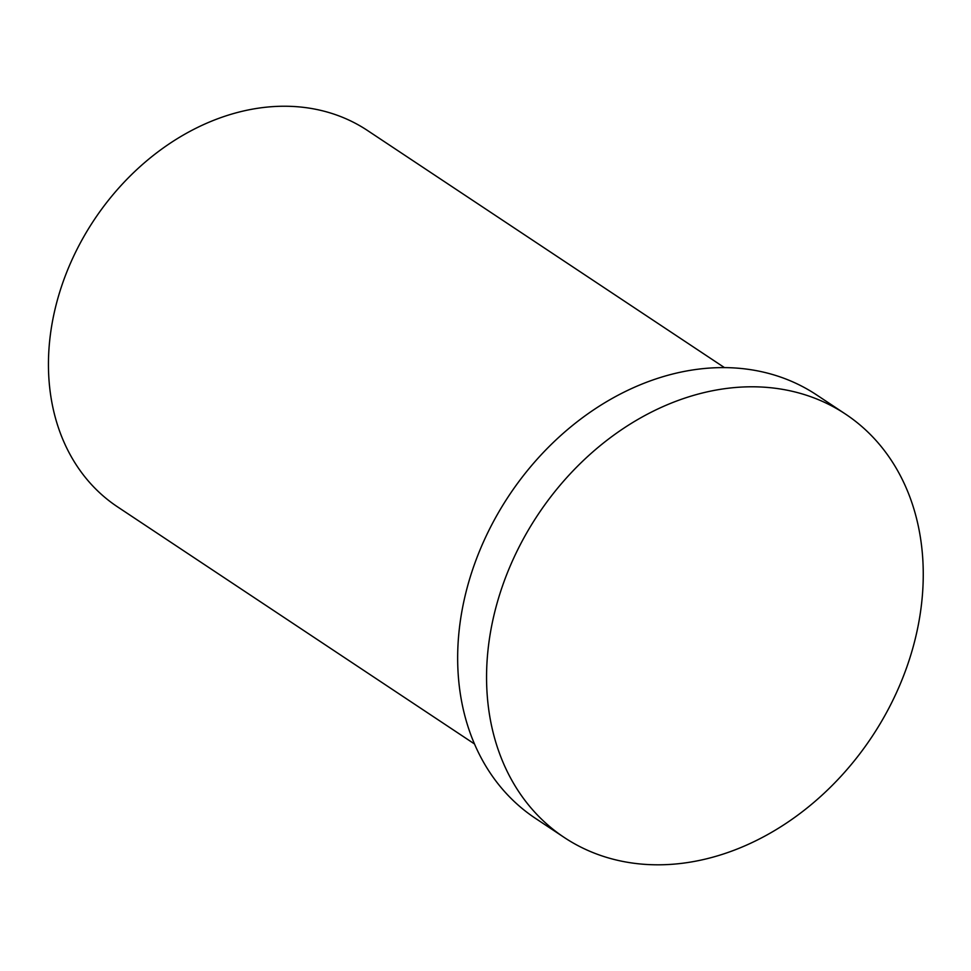 <?xml version="1.0" encoding="UTF-8"?>
<svg xmlns="http://www.w3.org/2000/svg" width="971" height="971" viewBox="0 0 971 971"><rect width="100%" height="100%" fill="white"/><g stroke="black" fill="none" stroke-linecap="round" stroke-linejoin="round"><path stroke-width="1.46" d="M474.479 743.956L117.54 506.862A225.903 178.251 -56.4 0 1 48.55 371.298A225.903 178.251 -56.4 0 1 157.727 152.046A225.903 178.251 -56.4 0 1 367.524 130.515L724.463 367.608M486.677 685.004A254.147 200.536 -56.4 0 1 609.497 438.334A254.147 200.536 -56.4 0 1 845.523 414.107A254.147 200.536 -56.4 0 1 871.946 736.758A254.147 200.536 -56.4 0 1 564.285 837.5A254.147 200.536 -56.4 0 1 486.677 685.004M564.285 837.5L535.385 818.31A254.147 200.536 -56.4 0 1 457.778 665.803A254.147 200.536 -56.4 0 1 580.597 419.144A254.147 200.536 -56.4 0 1 816.623 394.918L845.523 414.107"/></g></svg>

